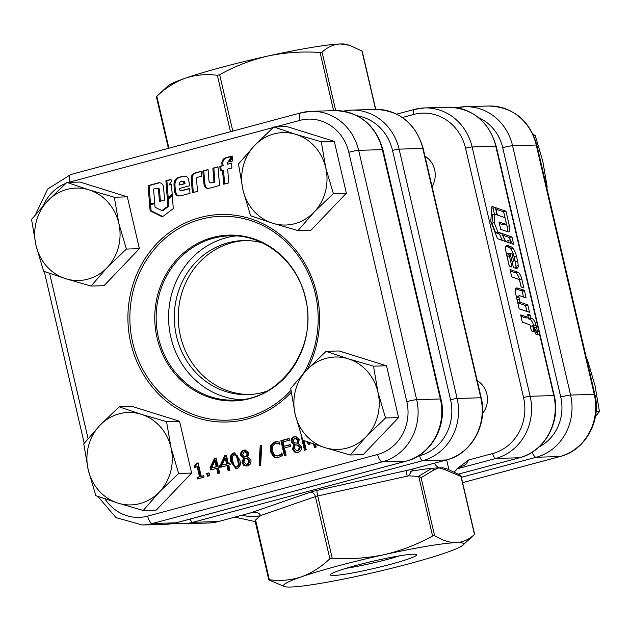 <?xml version="1.0" encoding="UTF-8"?>
<svg xmlns="http://www.w3.org/2000/svg" width="631" height="631" viewBox="0 0 631 631"><rect width="100%" height="100%" fill="white"/><g stroke="black" fill="none" stroke-linecap="round" stroke-linejoin="round"><path stroke-width="0.95" d="M390.542 564.319A44.304 3.628 -13.1 0 1 330.447 574.549A44.304 3.628 -13.1 0 1 356.499 565.344A44.304 3.628 -13.1 0 1 416.46 554.539A44.304 3.628 -13.1 0 1 390.542 564.319M346.04 568.31A39.169 3.21 166.9 0 0 387.41 559.397A39.169 3.21 166.9 0 0 399.715 555.824M527.721 314.175L528.289 317.409L520.646 314.901L522.31 322.157L529.993 324.847L531.381 330.881L534.134 332.032L532.69 325.754L533.211 325.935A1.436 0.536 -105 0 1 534.007 327.379L538.022 333.965L536.421 326.976A31.684 11.894 75 0 0 535.979 325.146A7.296 2.737 75 0 0 532.075 318.6A29.034 10.901 75 0 0 530.908 318.324L530.15 315.035L527.721 314.175M516.789 287.957A12.746 4.788 75 0 0 516.371 288.02A12.746 4.788 75 0 0 515.724 288.335A3.778 1.42 75 0 0 515.243 290.741A15.491 5.821 75 0 0 516.079 295.702L519.171 308.875L529.512 312.242L527.847 305.152A1.159 0.434 75 0 0 527.484 304.765L520.062 302.17L519.337 299.015A12.352 4.638 -105 0 1 518.982 297.209A1.759 0.663 -105 0 1 519.258 295.758A1.759 0.663 -105 0 1 519.313 295.75A15.53 5.829 -105 0 1 519.352 295.75A15.53 5.829 -105 0 1 520.362 295.915L526.12 297.927L524.479 290.788A1.349 0.505 75 0 0 523.959 290.165L517.617 288.099A12.746 4.788 75 0 0 516.789 287.957M507.308 245.688A27.086 10.167 75 0 0 506.504 245.798A5.103 1.917 75 0 0 506.488 245.798A5.103 1.917 75 0 0 505.683 249.986A38.373 14.41 75 0 0 506.906 256.076L509.249 266.108L511.986 267.063L509.375 255.863A33.703 12.652 -105 0 1 509.099 254.648A1.577 0.592 -105 0 1 509.28 253.165L510.061 253.141L513.429 267.568L514.013 267.773A49.384 18.544 75 0 0 516.592 268.301A8.258 3.1 75 0 0 516.97 268.262A8.258 3.1 75 0 0 518.083 267.063A2.974 1.12 75 0 0 518.225 265.643A15.862 5.955 75 0 0 517.53 260.911L516.434 256.139A9.741 3.66 75 0 0 512.916 248.251A10.293 3.865 75 0 0 511.213 246.839A108.903 40.889 75 0 0 509.067 245.98A27.086 10.167 75 0 0 507.308 245.688M230.489 131.698L217.372 75.302L219.667 74.687L232.792 131.082M482.549 413.439A21.32 19.679 -91.7 0 0 486.864 394.162A21.32 19.679 -91.7 0 0 477.21 380.619M432.054 186.595A21.32 19.679 -91.7 0 0 434.641 169.763A21.32 19.679 -91.7 0 0 424.986 156.212M269.035 580.015L284.62 586.625A92.465 7.572 166.9 0 0 290.741 587.027A92.465 7.572 166.9 0 0 362.896 575.007A92.465 7.572 166.9 0 0 445.675 552.811A92.465 7.572 166.9 0 0 462.909 545.137A92.465 7.572 166.9 0 0 456.3 542.644C449.438 542.644 442.197 540.31 434.593 535.632L432.59 535.971C417.328 544.466 401.182 550.697 384.153 554.665C366.997 558.246 349.669 559.405 332.174 558.143L329.871 558.758C321.124 567.064 311.619 573.098 301.373 576.852C291.009 580.228 280.33 581.19 269.327 579.731L255.571 520.047L255.176 521.316L268.79 579.81M474.173 534.717L474.473 534.441C469.117 539.497 463.067 542.234 456.3 542.644A92.465 7.572 166.9 0 0 384.153 554.665A92.465 7.572 166.9 0 0 301.373 576.852A92.465 7.572 166.9 0 0 284.62 586.625M474.473 534.441L460.985 476.476L445.257 469.827L438.892 467.839L433.536 470.174L421.106 477.675L434.593 535.632M432.59 535.971L418.724 476.389L408.533 475.853L316.415 496.25L260.627 515.527C259.341 512.68 255.886 511.836 250.27 513.003L310.231 492.235A7.706 0.631 -13.1 0 1 313.284 491.32A7.706 0.631 -13.1 0 1 317.125 490.382A5.135 0.702 -102.5 0 0 317.693 495.934L332.174 558.143M260.595 515.401L255.571 520.047L260.627 515.527M333.618 110.654L320.091 52.515C302.549 51.253 285.228 52.412 268.104 55.993C251.043 59.969 234.898 66.2 219.667 74.687M374.932 109.415L375.453 108.942L361.965 50.985L349.448 45.282L340.259 43.973C333.491 44.383 327.434 47.12 322.094 52.176L335.582 110.141L336.355 110.599M217.372 75.302C206.345 73.851 195.665 74.813 185.325 78.189C175.055 81.959 165.559 87.985 156.827 96.283L168.911 148.206M446.598 468.707L445.021 468.241A92.465 7.572 166.9 0 0 443.672 467.973L446.614 468.715L460.63 475.269M413.352 468.817L408.533 475.853M343.264 111.166A51.371 47.428 88.3 0 1 351.577 110.117A51.371 47.428 88.3 0 1 399.107 149.137L457.128 398.469A51.371 47.428 88.3 0 1 422.738 460.662L192.794 522.302A51.371 47.428 88.3 0 1 182.73 523.785L208.388 523.02A51.371 47.428 -91.7 0 0 218.452 521.537L250.27 513.003M454.423 471.838L458.5 467.634L468.77 459.936L465.899 464.4L457.073 468.786M518.745 279.359A1.846 0.694 -105 0 1 519.747 281.103L521.119 286.971L523.864 287.933L521.774 279.028A7.186 2.698 75 0 0 517.87 272.237L510.022 269.492L511.741 276.914L518.745 279.359M505.952 211.204L495.635 207.654L497.354 215.013L504.966 217.632L506.054 222.309A2.13 0.805 -105 0 1 505.747 224.218A2.13 0.805 -105 0 1 505.541 224.202L498.987 221.946L500.722 229.361L508.01 231.877A6.239 2.343 75 0 0 508.578 231.9A6.239 2.343 75 0 0 509.351 225.788L505.952 211.204L503.648 211.827L495.998 209.184M490.752 221.276L497.449 238.692L505.352 241.468L501.755 233.407L497.883 232.074L494.247 222.617L494.933 214.177L497.07 214.911L495.351 207.552L491.959 206.384L490.752 221.276M513.705 244.41L511.986 236.988L502.079 233.502L505.66 241.578L510.968 243.448L510.124 239.804L512.301 243.913L513.705 244.41M535.522 333.949L538.267 334.911L534.244 328.483L535.522 333.949M418.511 476.366L431.785 468.336A92.465 7.572 166.9 0 0 410.505 471.27M317.125 490.382L409.771 469.779M349.448 45.282L346.38 44.375A92.465 7.572 166.9 0 0 340.259 43.973A92.465 7.572 166.9 0 0 268.104 55.993A92.465 7.572 166.9 0 0 185.325 78.189A92.465 7.572 166.9 0 0 168.091 85.863L156.512 96.567M320.091 52.515L322.094 52.176M460.307 475.143L460.985 476.476L461.016 475.806L474.63 534.299M445.257 469.827A2.571 2.343 101.4 0 0 443.672 467.973A92.465 7.572 166.9 0 0 438.892 467.839A92.465 7.572 166.9 0 0 431.785 468.336A2.571 2.382 73.8 0 1 433.536 470.174M335.582 110.141L335.384 110.606M418.724 476.389L421.106 477.675M375.721 109.392L375.453 108.942M417.864 456.205L419.607 455.732A5.135 1.932 75 0 0 422.738 460.662L446.425 459.952L406.64 470.616A5.135 0.702 -102.5 0 0 407.208 476.168M509.327 266.132L507.072 256.478A33.703 12.652 -105 0 1 506.796 255.263A1.577 0.592 -105 0 1 506.985 253.78L509.28 253.165M515.535 268.175A8.258 3.1 75 0 0 515.787 267.678A2.974 1.12 75 0 0 515.921 266.258A15.862 5.955 75 0 0 515.235 261.526L514.131 256.754A9.741 3.66 75 0 0 510.621 248.866A10.293 3.865 75 0 0 508.909 247.455A108.903 40.889 75 0 0 506.772 246.595A27.086 10.167 75 0 0 505.881 246.366M515.235 261.526L517.53 260.911M511.97 261.329L514.328 260.855L512.033 261.471A1.83 0.686 75 0 0 512.088 261.463A1.83 0.686 75 0 0 512.143 261.439M514.328 260.855A1.83 0.686 75 0 0 514.391 260.848A1.83 0.686 75 0 0 514.667 259.317A11.5 4.322 75 0 0 514.028 256.494A2.769 1.041 75 0 0 513.027 254.474A5.647 2.122 75 0 0 511.97 253.796L513.626 260.879M510.313 254.238L511.97 253.796M526.869 311.383L525.552 305.775A1.159 0.434 75 0 0 525.189 305.388L517.759 302.793L517.041 299.63A12.352 4.638 -105 0 1 516.679 297.824A1.759 0.663 -105 0 1 516.955 296.373A1.759 0.663 -105 0 1 517.01 296.365L519.21 295.781M517.759 302.793L520.062 302.17M525.552 305.775L527.847 305.152M515.456 288.675L517.617 288.099M523.47 297.004L522.184 291.404A1.349 0.505 75 0 0 521.663 290.781L515.424 288.746M522.184 291.404L524.479 290.788M520.954 316.265L525.986 318.024L528.289 317.409M527.879 315.65L530.15 315.035M534.165 327.781L534.118 327.592A31.684 11.894 75 0 0 533.676 325.762A7.296 2.737 75 0 0 529.78 319.215A29.034 10.901 75 0 0 528.604 318.947L528.257 317.417M528.604 318.947L530.908 318.324M531.428 330.904L530.387 326.377L532.69 325.754M520.67 315.019L521.111 314.901M510.25 240.056L509.682 237.603L511.986 236.988M508.31 242.509L507.821 240.427L510.124 239.804M509.682 237.603L502.828 235.189M494.483 214.295L493.056 208.167L491.849 207.757M493.056 208.167L495.351 207.552M502.3 240.395L499.46 234.022L495.587 232.689L491.943 223.24L492.63 214.792L494.933 214.177M491.943 223.24L494.247 222.617M495.587 232.689L497.883 232.074M499.46 234.022L501.755 233.407M507.135 231.577A6.239 2.343 75 0 0 507.056 226.403L503.648 211.827M503.625 224.715A2.13 0.805 -105 0 1 503.451 224.833A2.13 0.805 -105 0 1 503.246 224.817L499.342 223.477M521.198 287.002L519.479 279.643A7.186 2.698 75 0 0 515.566 272.852L510.376 271.038M157.782 188.219A1.601 1.475 88.3 0 1 159.493 189.671L160.424 201.234M158.468 189.442A1.601 1.475 88.3 0 1 158.507 189.694L159.454 201.494L164.588 200.106L163.524 186.989A4.677 4.322 -91.7 0 0 158.16 182.903L148.08 185.632L149.579 204.192L154.674 202.819L153.562 189.126L156.796 188.251A1.601 1.475 88.3 0 1 158.468 189.442M159.58 182.777A4.677 4.322 -91.7 0 0 159.146 182.872L149.066 185.601L150.549 203.931M188.637 179.835A6.2 5.718 -91.7 0 0 187.076 176.901A2.232 2.059 -91.7 0 0 185.893 176.278A11.894 10.979 -91.7 0 0 184.165 176.183A11.894 10.979 -91.7 0 0 182.454 176.38L179.149 177.24A7.312 6.744 -91.7 0 0 174.393 181.878A7.722 7.13 -91.7 0 0 173.99 184.749A81.675 75.404 -91.7 0 0 174.211 188.566A20.31 18.749 -91.7 0 0 175.134 193.37A3.825 3.534 -91.7 0 0 178.778 195.965A28.781 26.573 -91.7 0 0 183.069 195.208L190.01 193.331L189.623 188.409L181.878 190.507A25.279 23.339 88.3 0 1 181.034 190.712A1.183 1.096 88.3 0 1 179.788 189.986L179.441 188.519L189.418 185.822L189.339 184.773A37.04 34.192 -91.7 0 0 188.677 180.032A6.2 5.718 -91.7 0 0 188.637 179.835M240.703 399.699A82.196 75.886 88.3 0 1 170.883 337.356A82.196 75.886 88.3 0 1 235.789 235.939M197.456 177.327L201.518 176.223L201.123 171.293L194.971 172.965A5.387 4.977 -91.7 0 0 191.248 178.628L192.36 192.747L197.495 191.382L196.501 178.778A1.38 1.278 88.3 0 1 197.456 177.327M173.304 208.64L172.2 194.443L167.341 199.175L167.909 206.148L161.97 210.62L155.021 207.181L154.713 203.34L149.626 204.704L150.115 210.817L162.372 216.875L173.304 208.64M165.898 180.781L167.286 198.599L172.16 193.883L171.419 184.339L168.903 185.009L171.23 181.941L171.033 179.409L165.898 180.781L166.892 180.75L168.209 197.708M232.169 156.031L228.777 161.978L232.563 160.968L232.169 156.031M222.53 170.425L223.745 184.22L228.769 182.911L227.681 169.092L231.869 168.004L231.632 163.098L227.278 164.234L227.207 163.295A1.073 0.994 88.3 0 1 228.012 162.159L231.53 156.243L226.687 157.505A23.765 21.935 -91.7 0 0 225.425 157.876A5.474 5.056 -91.7 0 0 221.883 163.571A21.777 20.105 -91.7 0 0 222.159 165.708L219.888 166.308A0.434 0.402 -91.7 0 0 219.833 166.568L220.203 170.607L223.516 170.394L224.683 183.976M208.885 179.922L208.072 169.565L203.127 170.843A1.01 0.931 -91.7 0 0 202.843 171.671L203.86 183.124A9.56 8.826 -91.7 0 0 204.838 186.752A2.832 2.619 -91.7 0 0 206.936 188.267A11.618 10.727 -91.7 0 0 208.175 188.306A11.618 10.727 -91.7 0 0 210.502 187.959L219.604 185.459L217.94 166.797L213.049 168.138A0.868 0.805 -91.7 0 0 212.892 168.722L213.948 182.083L211.756 182.643A9.268 8.55 88.3 0 1 210.478 182.856A1.325 1.223 88.3 0 1 209.192 181.87A11.65 10.751 88.3 0 1 208.885 179.922M208.971 472.832L209.626 475.671L207.362 476.279L206.7 473.439L208.971 472.832M229.873 463.004L230.268 464.708L228.698 465.126L229.889 470.237L228.138 470.71L226.955 465.599L220.842 467.232L220.329 465.031L224.731 455.732L226.411 455.282L228.304 463.422L229.873 463.004M250.925 460.188C251.304 463.122 250.176 465.031 247.526 465.915L243.952 465.497L242.028 462.618L243.448 458.122L240.687 455.259C240.395 452.616 241.46 450.928 243.874 450.195L245.128 450.006L248.866 452.924L247.652 457.018L250.925 460.188M280.779 456.544L276.899 457.861L273.507 456.836L270.415 451.449L270.794 445.202L274.793 441.905L279.352 442.008L279.896 444.358L277.924 443.609L275.179 443.617L272.497 446.007L272.34 450.944L274.69 455.203L277.175 456.055L280.55 454.478L281.883 452.884L282.42 455.211L280.779 456.544M276.646 441.637L277.317 441.637M301.397 446.653C301.776 449.595 300.64 451.504 297.998 452.388L294.425 451.97L292.5 449.083L293.904 444.532L291.159 441.724C290.867 439.089 291.932 437.401 294.346 436.668L295.6 436.471L299.339 439.389L298.14 443.546L301.397 446.653M315.579 444.626L316.163 447.111L314.412 447.584L313.568 443.948M310.129 442.773L309.876 444.374L308.78 444.666L306.524 441.511M304.079 440.643L306.209 449.785L304.457 450.25L300.979 435.287M289.101 438.474L289.503 440.178L283.035 441.913L284.053 446.267L290.165 444.626L290.56 446.33L284.447 447.971L286.119 455.164L284.376 455.637L280.898 440.675L289.101 438.474M260.177 445.628L261.731 445.21L260.658 465.41L259.104 465.828L260.177 445.628L261.715 445.447M233.478 452.979L234.495 452.821L239.67 459.66C241.152 463.785 240.308 466.798 237.138 468.699L236.112 468.857L230.946 462.018C229.455 457.893 230.307 454.88 233.478 452.979L234.992 452.837M219.572 465.765L219.967 467.468L218.397 467.887L219.588 473.005L217.837 473.471L216.646 468.36L210.533 470L210.02 467.792L214.43 458.492L216.102 458.043L217.995 466.183L219.572 465.765M203.687 475.656L204.042 477.17L197.408 478.953L197.053 477.43L199.499 476.776L197.164 466.743L194.719 467.397L194.411 466.072L196.706 463.241L198.118 462.862L201.242 476.31L203.687 475.656M315.35 447.332L314.648 444.311M309.624 444.437L307.865 441.992M305.396 449.998L303.14 440.304M297.233 452.537L294.425 451.97M295.411 451.938L293.486 449.059L292.5 449.083M293.486 449.059L294.906 444.563L293.912 444.587M294.906 444.563L293.904 444.532M294.89 444.5L292.145 441.7L291.159 441.724M292.145 441.7C291.853 439.058 292.918 437.37 295.332 436.636L294.346 436.668M295.332 436.636L296.081 436.486M297.098 450.944L298.668 450.834L300.506 447.332L298.313 445.178L295.127 444.8L294.385 448.412L297.098 450.944L297.682 450.857L299.52 447.355L297.327 445.21L295.127 444.8M296.941 443.262L297.595 439.902L294.756 438.166L293.029 440.99L294.819 442.82L297.927 443.23L298.589 439.87L295.75 438.135M298.589 439.87L297.595 439.902M296.404 438.032L294.756 438.166M298.668 450.834L297.682 450.857M300.506 447.332L299.52 447.355M298.313 445.178L297.327 445.21M290.213 444.847L284.053 446.267M285.315 455.385L281.883 440.643L280.898 440.675M281.883 440.643L289.156 438.695M277.388 457.83L273.507 456.836M274.501 456.812L271.401 451.417L270.415 451.449M271.401 451.417L271.78 445.17L270.794 445.202M271.78 445.17L275.779 441.874L274.793 441.905M275.779 441.874L277.135 441.637M279.785 443.885L277.924 443.609M278.91 443.577L276.362 443.427M277.175 456.055L278.042 455.921M279.028 455.897L281.536 454.454L280.55 454.478M281.536 454.454L282.096 453.823M260.106 465.56L261.163 445.596M246.76 466.072L243.952 465.497M244.938 465.473L243.014 462.586L242.028 462.618M243.014 462.586L244.434 458.09L243.448 458.122M244.434 458.09L243.432 458.059M244.418 458.027L241.673 455.227L240.687 455.259M241.673 455.227C241.389 452.593 242.446 450.905 244.86 450.163L243.874 450.195M244.86 450.163L245.609 450.013M246.626 464.479L248.196 464.361L250.034 460.859L247.841 458.713L244.654 458.327L243.913 461.947L246.626 464.479L247.21 464.392L249.048 460.89L246.855 458.737L244.654 458.327M246.469 456.797L247.123 453.429L244.292 451.693L242.556 454.525L244.347 456.355L247.455 456.765L248.117 453.397L245.278 451.662M248.117 453.397L247.123 453.429M245.932 451.559L244.292 451.693M248.196 464.361L247.21 464.392M250.034 460.859L249.048 460.89M247.841 458.713L246.855 458.737M236.601 468.817L231.932 461.995L230.946 462.018M231.932 461.995C230.449 457.861 231.293 454.848 234.464 452.955M237.729 466.964L236.191 467.082L237.729 466.964L239.33 464.858L238.739 460.149L237.185 455.7L234.866 454.659M236.743 466.995L238.344 464.881L237.753 460.18L236.199 455.724L233.872 454.691L232.263 456.797L232.863 461.506L234.377 465.915L236.743 466.995M239.33 464.858L238.344 464.881M235.387 454.572L233.872 454.691M237.185 455.7L236.199 455.724M229.077 470.458L227.941 465.568L226.955 465.599M221.773 466.987L221.315 465.008L220.329 465.031M221.315 465.008L225.724 455.7L224.731 455.732M225.724 455.7L226.458 455.503M229.929 463.225L228.304 463.422M221.891 465.142L227.539 463.864L226.198 458.098L225.212 458.13L221.891 465.142L226.553 463.895L225.212 458.13M227.539 463.864L226.553 463.895M218.776 473.218L217.632 468.328L216.646 468.36M211.472 469.748L211.006 467.768L210.02 467.792M211.006 467.768L215.416 458.461L214.43 458.492M215.416 458.461L216.157 458.264M219.62 465.986L217.995 466.183M211.59 467.902L217.238 466.625L215.897 460.859L214.911 460.89L211.59 467.902L216.252 466.656L214.911 460.89M217.238 466.625L216.252 466.656M208.293 476.026L207.686 473.408L206.7 473.439M207.686 473.408L209.019 473.053M198.339 478.7L198.039 477.407L197.053 477.43M198.039 477.407L199.499 476.776M200.484 476.752L198.15 466.711L197.164 466.743M195.649 467.145L195.397 466.041L194.411 466.072M195.397 466.041L197.692 463.217L196.706 463.241M197.692 463.217L198.166 463.083M203.742 475.877L201.242 476.31M189.639 188.645L182.864 190.475A25.279 23.339 88.3 0 1 182.02 190.688A1.183 1.096 88.3 0 1 181.633 190.696M184.654 176.183A11.894 10.979 -91.7 0 0 183.44 176.349L180.135 177.216A7.312 6.744 -91.7 0 0 175.379 181.846A7.722 7.13 -91.7 0 0 174.976 184.717A81.675 75.404 -91.7 0 0 175.197 188.543A20.31 18.749 -91.7 0 0 176.12 193.338A3.825 3.534 -91.7 0 0 179.149 195.933M183.44 176.349L182.454 176.38M185.049 183.716L184.063 183.747L183.747 182.414A1.372 1.262 -91.7 0 0 182.391 181.381A8.629 7.966 -91.7 0 0 180.434 181.87A2.074 1.917 -91.7 0 0 179.259 183.25A4.236 3.912 -91.7 0 0 179.165 185.072L185.049 183.716L184.733 182.383A1.372 1.262 -91.7 0 0 183.376 181.349L182.572 181.373M179.165 185.072L184.063 183.747M217.963 167.026L214.035 168.106A0.868 0.805 -91.7 0 0 213.885 168.698L214.934 182.051L212.742 182.611A9.268 8.55 88.3 0 1 211.464 182.832A1.325 1.223 88.3 0 1 211.338 182.832M214.934 182.051L213.948 182.083M214.035 168.106L213.049 168.138M208.088 169.786L204.113 170.82A1.01 0.931 -91.7 0 0 203.829 171.64L204.846 183.093A9.56 8.826 -91.7 0 0 205.824 186.721A2.832 2.619 -91.7 0 0 207.922 188.243A11.618 10.727 -91.7 0 0 208.664 188.283M204.846 183.093L203.86 183.124M204.113 170.82L203.127 170.843M231.372 156.512L227.673 157.474A23.765 21.935 -91.7 0 0 226.419 157.845A5.474 5.056 -91.7 0 0 222.877 163.539A21.777 20.105 -91.7 0 0 223.153 165.685L220.874 166.276A0.434 0.402 -91.7 0 0 220.818 166.537L221.189 170.575L220.203 170.607M220.874 166.276L219.888 166.308M223.153 165.685L222.159 165.708M231.64 163.326L227.278 164.234M224.533 183.298L223.548 183.329M232.287 157.521L229.921 161.67M171.048 179.638L166.892 180.75M171.435 184.567L168.903 185.009M154.729 203.568L150.612 204.681L151.101 210.786L162.782 216.567M151.101 210.786L150.115 210.817M150.612 204.681L149.626 204.704M172.271 195.31L168.327 199.151L168.895 206.116L162.956 210.588L161.97 210.62M168.895 206.116L167.909 206.148M168.327 199.151L167.341 199.175M149.066 185.601L148.08 185.632M201.147 171.522L195.957 172.941A5.387 4.977 -91.7 0 0 192.234 178.597L193.331 192.487M245.112 240.553A77.061 71.137 -91.7 0 0 179.425 331.07A77.061 71.137 -91.7 0 0 249.734 394.533M262.291 242.832A77.061 71.137 -91.7 0 0 243.14 240.577A77.061 71.137 -91.7 0 0 175.481 331.188A77.061 71.137 -91.7 0 0 247.762 394.627A77.061 71.137 -91.7 0 0 266.747 391.228M66.91 182.422L79.924 182.036L127.344 196.848L139.404 248.677L104.044 285.677L91.03 286.072L107.12 267.615A46.237 42.687 88.3 0 1 65.734 278.713A46.237 42.687 88.3 0 1 35.991 245.396A46.237 42.687 88.3 0 1 47.64 200.974A46.237 42.687 88.3 0 1 89.034 189.884A46.237 42.687 88.3 0 1 118.77 223.2A46.237 42.687 88.3 0 1 107.12 267.615L126.389 249.064L118.77 223.2L114.329 197.243L89.034 189.884L66.91 182.422L47.64 200.974L31.55 219.43L35.991 245.396L43.61 271.259L65.734 278.713L91.03 286.072M139.404 248.677L126.389 249.064M127.344 196.848L114.329 197.243M119.133 406.829L132.147 406.435L179.567 421.248L191.627 473.076L156.267 510.085L143.253 510.471L159.343 492.014A46.237 42.687 88.3 0 1 117.95 503.112A46.237 42.687 88.3 0 1 88.214 469.795A46.237 42.687 88.3 0 1 99.864 425.381A46.237 42.687 88.3 0 1 141.257 414.283A46.237 42.687 88.3 0 1 170.993 447.6A46.237 42.687 88.3 0 1 159.343 492.014L178.612 473.463L170.993 447.6L166.552 421.642L141.257 414.283L119.133 406.829L99.864 425.381L83.773 443.83L88.214 469.795L95.825 495.658L117.95 503.112L143.253 510.471M191.627 473.076L178.612 473.463M179.567 421.248L166.552 421.642M273.862 126.949L286.876 126.555L334.296 141.376L346.356 193.196L310.996 230.205L297.982 230.591L314.072 212.134A46.237 42.687 88.3 0 1 272.687 223.232A46.237 42.687 88.3 0 1 242.943 189.915A46.237 42.687 88.3 0 1 254.593 145.501A46.237 42.687 88.3 0 1 295.986 134.403A46.237 42.687 88.3 0 1 325.722 167.72A46.237 42.687 88.3 0 1 314.072 212.134L333.342 193.583L325.722 167.72L321.282 141.762L295.986 134.403L273.862 126.949L254.593 145.501L238.502 163.957L242.943 189.915L250.562 215.778L272.687 223.232L297.982 230.591M346.356 193.196L333.342 193.583M334.296 141.376L321.282 141.762M326.077 351.349L339.099 350.954L386.519 365.775L398.579 417.596L363.219 454.604L350.197 454.99L366.295 436.534A46.237 42.687 88.3 0 1 324.902 447.631A46.237 42.687 88.3 0 1 295.166 414.315A46.237 42.687 88.3 0 1 306.816 369.9A46.237 42.687 88.3 0 1 348.202 358.802A46.237 42.687 88.3 0 1 377.945 392.119A46.237 42.687 88.3 0 1 366.295 436.534L385.557 417.982L377.945 392.119L373.497 366.161L348.202 358.802L326.077 351.349L306.816 369.9L290.717 388.357L295.166 414.315L302.777 440.178L324.902 447.631L350.197 454.99M398.579 417.596L385.557 417.982M386.519 365.775L373.497 366.161M533.258 134.655L535.175 135.342L542.786 161.205L547.227 187.17L546.643 187.186M533.597 135.389L535.175 135.342M586.743 359.512L587.39 359.741L595.009 385.604L599.45 411.57L595.467 416.452M596.098 411.664L599.45 411.57M586.806 359.765L587.39 359.741M329.871 558.758L315.397 496.55A5.135 4.038 -109.1 0 0 310.231 492.235M468.77 459.936L492.622 453.547A46.237 42.687 -91.7 0 0 523.564 397.569L465.544 148.238A46.237 42.687 -91.7 0 0 413.707 114.448A5.135 1.932 75 0 1 414.354 109.431A5.135 1.932 75 0 1 414.52 109.408A51.371 47.428 88.3 0 1 424.584 107.925A51.371 47.428 88.3 0 1 472.114 146.944L530.135 396.276L553.821 395.566L495.792 146.234A51.371 47.428 -91.7 0 0 448.27 107.215C472.785 108.28 488.765 121.31 496.203 146.297L554.223 395.637A5.135 0.418 166.9 0 0 553.821 395.566A51.371 47.428 -91.7 0 1 519.431 457.759A5.135 1.932 75 0 0 519.605 457.735L458.627 474.086L519.431 457.759L495.753 458.469L456.986 468.865M242.162 515.18A46.237 42.687 -91.7 0 0 260.193 515.772M190.168 519.053A5.135 1.932 75 0 0 192.794 522.302L218.452 521.537M446.653 459.912L448.878 469.456M413.707 114.448L402.404 117.484M419.607 455.732A46.237 42.687 -91.7 0 0 450.558 399.762L392.529 150.423A46.237 42.687 -91.7 0 0 357.225 115.796M423.188 148.49L481.208 397.822C488.008 424.158 471.594 453.918 446.59 459.928A5.135 1.932 -105 0 1 446.425 459.952A51.371 47.428 -91.7 0 0 480.806 397.759L422.786 148.419A51.371 47.428 -91.7 0 0 375.256 109.4C399.778 110.472 415.758 123.502 423.188 148.49A5.135 0.418 166.9 0 0 422.786 148.419L399.107 149.137A5.135 0.418 -13.1 0 0 392.529 150.423M450.558 399.762A5.135 0.418 -13.1 0 1 457.128 398.469L480.806 397.759A5.135 0.418 166.9 0 1 481.208 397.822M523.564 397.569A5.135 0.418 166.9 0 1 530.135 396.276A51.371 47.428 88.3 0 1 495.753 458.469A5.135 1.932 -105 0 1 492.622 453.547M496.203 146.297A5.135 0.418 166.9 0 0 495.792 146.234L472.114 146.944A5.135 0.418 166.9 0 0 465.544 148.238M506.796 255.263L509.099 254.648M507.072 256.478L509.375 255.863M506.772 246.595L509.067 245.98M508.909 247.455L511.213 246.839M510.621 248.866L512.916 248.251M514.131 256.754L516.434 256.139M515.921 266.258L518.225 265.643M515.787 267.678L518.083 267.063M516.679 297.824L518.982 297.209M517.041 299.63L519.337 299.015M525.189 305.388L527.484 304.765M521.663 290.781L523.959 290.165M527.832 315.468L529.993 314.885M529.78 319.215L532.075 318.6M533.676 325.762L535.979 325.146M534.118 327.592L536.421 326.976M507.056 226.403L509.351 225.788M503.246 224.817L505.541 224.202M515.566 272.852L517.87 272.237M519.479 279.643L521.774 279.028M159.493 189.671L158.507 189.694M159.146 182.872L158.16 182.903M303.401 373.544A101.993 94.161 -91.7 0 0 315.334 293.77A101.993 94.161 -91.7 0 0 200.989 219.241A101.993 94.161 -91.7 0 0 132.723 342.72A101.993 94.161 -91.7 0 0 199.23 416.499A101.993 94.161 -91.7 0 0 290.962 390.329M291.214 392.324A103.807 95.833 88.3 0 1 198.055 418.124A103.807 95.833 88.3 0 1 130.814 343.169A103.807 95.833 88.3 0 1 200.295 217.49A103.807 95.833 88.3 0 1 316.675 293.344A103.807 95.833 88.3 0 1 307.455 369.23M229.581 235.844A82.196 75.886 -91.7 0 0 158.46 337.727A82.196 75.886 -91.7 0 0 234.511 400.164C280.969 400.535 318.41 346.995 305.42 298.242C297.516 261.542 264.066 234.125 229.581 235.844M157.087 337.932A82.945 76.58 88.3 0 1 212.608 237.508A82.945 76.58 88.3 0 1 305.601 298.116A82.945 76.58 88.3 0 1 250.081 398.54A82.945 76.58 88.3 0 1 157.087 337.932M104.904 498.845A43.665 40.313 -91.7 0 0 147.646 516.126L377.59 454.486A43.665 40.313 -91.7 0 0 406.814 401.616L348.793 152.284A43.665 40.313 -91.7 0 0 299.843 120.379L275.526 126.894M273.239 127.509L69.891 182.02A43.665 40.313 -91.7 0 0 68.669 182.375M65.908 183.329A43.665 40.313 -91.7 0 0 43.255 205.682M49.628 273.397L88.064 438.577M377.59 454.486A7.706 2.895 75 0 0 382.291 461.876L405.97 461.166A51.371 47.428 -91.7 0 0 440.351 398.973L382.331 149.634A51.371 47.428 -91.7 0 0 334.801 110.614L311.122 111.324A51.371 47.428 88.3 0 1 358.653 150.344L382.331 149.634A7.706 0.631 -13.1 0 1 382.938 149.736L440.959 399.076A7.706 0.631 -13.1 0 0 440.351 398.973L416.673 399.683A51.371 47.428 88.3 0 1 382.291 461.876L152.347 523.517L176.025 522.807L405.97 461.166A7.706 2.895 75 0 0 406.222 461.127L176.278 522.776L165.961 524.29A51.371 47.428 -91.7 0 0 176.025 522.807A7.706 2.895 75 0 0 176.278 522.776M348.793 152.284A7.706 0.631 -13.1 0 1 358.653 150.344L416.673 399.683A7.706 0.631 -13.1 0 0 406.814 401.616M71.114 174.456A7.706 2.895 75 0 0 70.861 174.487L300.806 112.846A7.706 2.895 75 0 1 301.058 112.807A51.371 47.428 88.3 0 1 311.122 111.324L300.806 112.846A7.706 2.895 75 0 0 299.843 120.379M147.646 516.126A7.706 2.895 75 0 0 152.347 523.517A51.371 47.428 88.3 0 1 142.283 525L165.961 524.29M35.533 214.548L47.672 189.048L70.861 174.487A7.706 2.895 75 0 0 69.891 182.02M238.739 460.149L237.753 460.18M182.02 190.688L181.034 190.712M182.864 190.475L181.878 190.507M176.12 193.338L175.134 193.37M175.197 188.543L174.211 188.566M174.976 184.717L173.99 184.749M175.379 181.846L174.393 181.878M180.135 177.216L179.149 177.24M184.733 182.383L183.747 182.414M211.464 182.832L210.478 182.856M212.742 182.611L211.756 182.643M213.885 168.698L212.892 168.722M207.922 188.243L206.936 188.267M205.824 186.721L204.838 186.752M203.829 171.64L202.843 171.671M220.818 166.537L219.833 166.568M222.877 163.539L221.883 163.571M226.419 157.845L225.425 157.876M227.673 157.474L226.687 157.505M192.234 178.597L191.248 178.628M195.957 172.941L194.971 172.965M539.055 446.953A43.665 40.313 -91.7 0 0 560.73 397.002L502.71 147.67A43.665 40.313 -91.7 0 0 478.637 117.705M456.71 107.759A51.371 47.428 88.3 0 1 465.039 106.71A51.371 47.428 88.3 0 1 512.569 145.729L570.59 395.061A51.371 47.428 88.3 0 1 536.208 457.254L461.371 477.32M560.73 397.002A7.706 0.631 -13.1 0 1 570.59 395.061L594.268 394.351A7.706 0.631 -13.1 0 1 594.875 394.454C601.658 420.719 585.268 450.447 560.139 456.513L462.61 482.652L559.886 456.544A51.371 47.428 -91.7 0 0 594.268 394.351L536.247 145.02L512.569 145.729A7.706 0.631 -13.1 0 0 502.71 147.67M594.875 394.454L536.855 145.122A7.706 0.631 -13.1 0 0 536.247 145.02A51.371 47.428 -91.7 0 0 488.717 106L465.039 106.71L456.663 107.751M560.139 456.513A7.706 2.895 -105 0 1 559.886 456.544L536.208 457.254A7.706 2.895 -105 0 1 532.201 452.206M343.232 111.159L351.577 110.117L375.256 109.4M448.27 107.215L424.584 107.925L414.354 109.431L396.741 114.148M446.59 459.928L408.218 470.213M174.337 523.249L182.73 523.785M462.909 545.137L474.488 534.433M234.858 517.136L255.247 521.608M519.605 457.735C544.608 451.725 561.022 421.973 554.223 395.637M168.39 148.348L156.37 96.701M375.753 109.392L362.21 51.19M439.018 467.839L436.084 465.702L434.443 463.186M512.088 261.463L514.391 260.848M516.955 296.373L519.258 295.758M503.451 224.833L505.747 224.218M406.222 461.127C431.352 455.061 447.742 425.341 440.959 399.076M382.938 149.736C375.524 124.757 359.473 111.711 334.801 110.614M97.742 496.345L116.041 517.601L142.283 525M44.257 271.488L84.231 443.262M181.823 190.712L180.837 190.736M183.471 181.349L182.485 181.373M211.401 182.832L210.415 182.864M157.971 188.204L156.985 188.227M536.855 145.122C529.441 120.135 513.389 107.096 488.717 106"/></g></svg>
